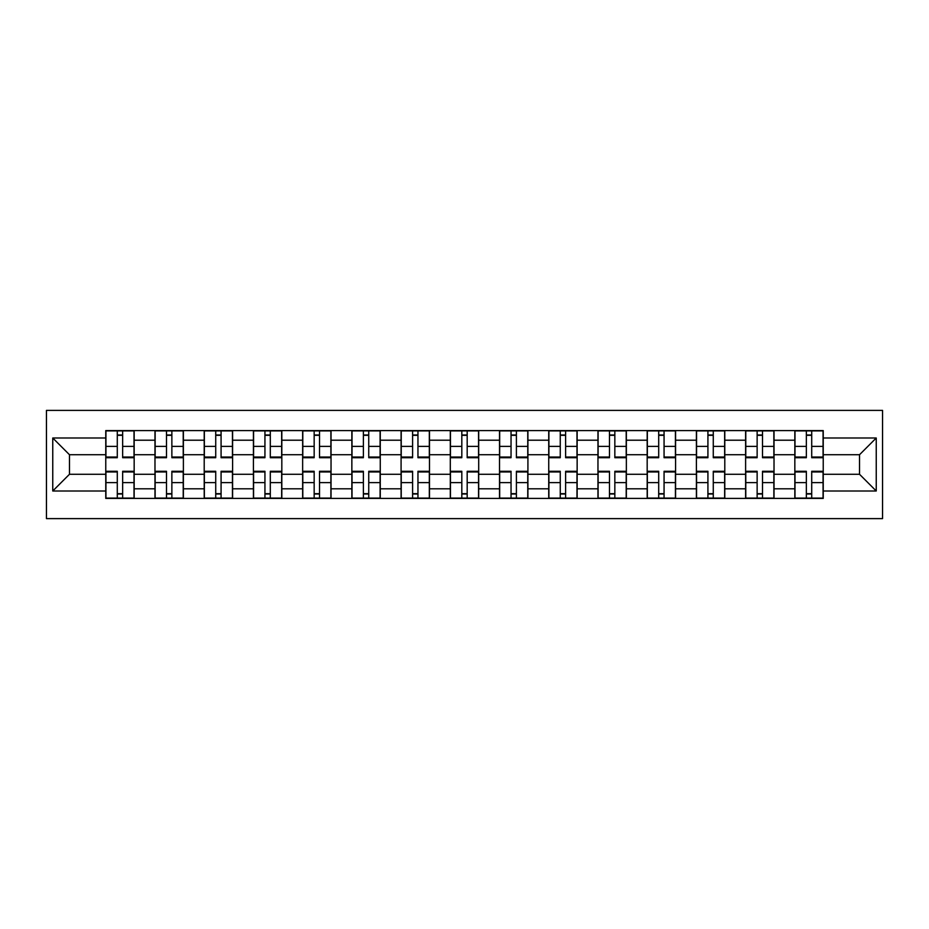 <?xml version="1.0" encoding="UTF-8"?>
<svg xmlns="http://www.w3.org/2000/svg" width="929" height="929" viewBox="0 0 929 929"><rect width="100%" height="100%" fill="white"/><g stroke="black" fill="none" stroke-linecap="round" stroke-linejoin="round"><path stroke-width="1.39" d="M46.45 518.614L882.55 518.614L882.55 410.386L46.45 410.386L46.45 518.614M154.98 498.42L154.98 440.207L134.159 440.207L134.159 498.42M134.159 440.207L134.159 430.58M154.98 440.207L154.98 430.58M183.385 430.58L183.385 498.42M204.206 498.42L204.206 430.58M232.598 430.58L232.598 498.42M253.42 498.42L253.42 430.58M281.824 430.58L281.824 498.42M302.645 498.42L302.645 430.58M331.038 430.58L331.038 498.42M351.859 498.42L351.859 430.58M380.263 430.58L380.263 498.42M401.084 498.42L401.084 430.58M429.477 430.58L429.477 498.42M450.298 498.42L450.298 430.58M478.702 430.58L478.702 498.42M499.523 498.42L499.523 430.58M527.916 430.58L527.916 498.42M548.737 498.42L548.737 430.58M577.141 430.58L577.141 498.42M597.962 498.42L597.962 430.58M626.355 430.58L626.355 498.42M647.176 498.42L647.176 430.58M675.58 430.58L675.58 498.42M696.402 498.42L696.402 430.58M724.794 430.58L724.794 498.42M745.615 498.42L745.615 430.58M774.02 430.58L774.02 498.42M794.841 498.42L794.841 430.58M794.841 474.278L774.02 474.278M745.615 474.278L724.794 474.278M696.402 474.278L675.58 474.278M647.176 474.278L626.355 474.278M597.962 474.278L577.141 474.278M548.737 474.278L527.916 474.278M499.523 474.278L478.702 474.278M450.298 474.278L429.477 474.278M401.084 474.278L380.263 474.278M351.859 474.278L331.038 474.278M302.645 474.278L281.824 474.278M253.42 474.278L232.598 474.278M204.206 474.278L183.385 474.278M154.98 474.278L134.159 474.278M794.841 454.722L774.02 454.722M745.615 454.722L724.794 454.722M696.402 454.722L675.58 454.722M647.176 454.722L626.355 454.722M597.962 454.722L577.141 454.722M548.737 454.722L527.916 454.722M499.523 454.722L478.702 454.722M450.298 454.722L429.477 454.722M401.084 454.722L380.263 454.722M351.859 454.722L331.038 454.722M302.645 454.722L281.824 454.722M253.42 454.722L232.598 454.722M204.206 454.722L183.385 454.722M154.98 454.722L134.159 454.722M69.478 474.278L105.767 474.278L105.767 454.722L69.478 454.722L69.478 474.278L52.756 491L52.756 438L105.767 438L105.767 454.722M823.233 454.722L823.233 474.278L859.522 474.278L859.522 454.722L823.233 454.722L823.233 430.58L105.767 430.58L105.767 438M823.233 438L876.244 438L876.244 491L823.233 491L823.233 474.278M105.767 474.278L105.767 498.42L823.233 498.42L823.233 491M105.767 491L52.756 491M122.651 493.682L117.286 493.682M117.286 435.318L122.651 435.318M171.865 493.682L166.5 493.682M166.5 435.318L171.865 435.318M221.079 493.682L215.725 493.682M215.725 435.318L221.079 435.318M270.304 493.682L264.939 493.682M264.939 435.318L270.304 435.318M319.518 493.682L314.165 493.682M314.165 435.318L319.518 435.318M368.743 493.682L363.378 493.682M363.378 435.318L368.743 435.318M417.957 493.682L412.604 493.682M412.604 435.318L417.957 435.318M467.182 493.682L461.818 493.682M461.818 435.318L467.182 435.318M516.396 493.682L511.043 493.682M511.043 435.318L516.396 435.318M565.622 493.682L560.257 493.682M560.257 435.318L565.622 435.318M614.835 493.682L609.482 493.682M609.482 435.318L614.835 435.318M664.061 493.682L658.696 493.682M658.696 435.318L664.061 435.318M713.275 493.682L707.921 493.682M707.921 435.318L713.275 435.318M762.5 493.682L757.135 493.682M757.135 435.318L762.5 435.318M811.714 493.682L806.349 493.682M806.349 435.318L811.714 435.318M52.756 438L69.478 454.722M859.522 474.278L876.244 491M859.522 454.722L876.244 438M122.651 457.045L134.008 457.045L134.008 457.718L122.651 457.718L122.651 430.893L134.008 430.893L127.691 430.893M134.008 457.045L134.008 430.893M117.286 435.004L122.651 435.004M127.215 430.893L105.929 430.893L105.929 457.718L117.286 457.718L117.286 430.893L112.711 430.893M117.286 471.955L105.929 471.955L105.929 471.282L117.286 471.282L117.286 498.107L105.929 498.107L112.235 498.107M105.929 471.955L105.929 498.107M122.651 493.996L117.286 493.996M112.711 498.107L134.008 498.107L134.008 471.282L122.651 471.282L122.651 498.107L127.215 498.107M171.865 457.045L183.222 457.045L183.222 457.718L171.865 457.718L171.865 430.893L183.222 430.893L176.916 430.893M183.222 457.045L183.222 430.893M166.5 435.004L171.865 435.004M176.44 430.893L155.143 430.893L155.143 457.718L166.5 457.718L166.5 430.893L161.925 430.893M221.079 457.045L232.447 457.045L232.447 457.718L221.079 457.718L221.079 430.893L232.447 430.893L226.13 430.893M232.447 457.045L232.447 430.893M215.725 435.004L221.079 435.004M225.654 430.893L204.357 430.893L204.357 457.718L215.725 457.718L215.725 430.893L211.15 430.893M166.5 471.955L155.143 471.955L155.143 471.282L166.5 471.282L166.5 498.107L155.143 498.107L161.449 498.107M155.143 471.955L155.143 498.107M171.865 493.996L166.5 493.996M161.925 498.107L183.222 498.107L183.222 471.282L171.865 471.282L171.865 498.107L176.44 498.107M215.725 471.955L204.357 471.955L204.357 471.282L215.725 471.282L215.725 498.107L204.357 498.107L210.674 498.107M204.357 471.955L204.357 498.107M221.079 493.996L215.725 493.996M211.15 498.107L232.447 498.107L232.447 471.282L221.079 471.282L221.079 498.107L225.654 498.107M270.304 457.045L281.661 457.045L281.661 457.718L270.304 457.718L270.304 430.893L281.661 430.893L275.356 430.893M281.661 457.045L281.661 430.893M264.939 435.004L270.304 435.004M274.879 430.893L253.582 430.893L253.582 457.718L264.939 457.718L264.939 430.893L260.364 430.893M319.518 457.045L330.887 457.045L330.887 457.718L319.518 457.718L319.518 430.893L330.887 430.893L324.569 430.893M330.887 457.045L330.887 430.893M314.165 435.004L319.518 435.004M324.093 430.893L302.796 430.893L302.796 457.718L314.165 457.718L314.165 430.893L309.589 430.893M368.743 457.045L380.1 457.045L380.1 457.718L368.743 457.718L368.743 430.893L380.1 430.893L373.795 430.893M380.1 457.045L380.1 430.893M363.378 435.004L368.743 435.004M373.319 430.893L352.021 430.893L352.021 457.718L363.378 457.718L363.378 430.893L358.803 430.893M264.939 471.955L253.582 471.955L253.582 471.282L264.939 471.282L264.939 498.107L253.582 498.107L259.888 498.107M253.582 471.955L253.582 498.107M270.304 493.996L264.939 493.996M260.364 498.107L281.661 498.107L281.661 471.282L270.304 471.282L270.304 498.107L274.879 498.107M314.165 471.955L302.796 471.955L302.796 471.282L314.165 471.282L314.165 498.107L302.796 498.107L309.113 498.107M302.796 471.955L302.796 498.107M319.518 493.996L314.165 493.996M309.589 498.107L330.887 498.107L330.887 471.282L319.518 471.282L319.518 498.107L324.093 498.107M363.378 471.955L352.021 471.955L352.021 471.282L363.378 471.282L363.378 498.107L352.021 498.107L358.327 498.107M352.021 471.955L352.021 498.107M368.743 493.996L363.378 493.996M358.803 498.107L380.1 498.107L380.1 471.282L368.743 471.282L368.743 498.107L373.319 498.107M417.957 457.045L429.326 457.045L429.326 457.718L417.957 457.718L417.957 430.893L429.326 430.893L423.009 430.893M429.326 457.045L429.326 430.893M412.604 435.004L417.957 435.004M422.532 430.893L401.235 430.893L401.235 457.718L412.604 457.718L412.604 430.893L408.028 430.893M412.604 471.955L401.235 471.955L401.235 471.282L412.604 471.282L412.604 498.107L401.235 498.107L407.552 498.107M401.235 471.955L401.235 498.107M417.957 493.996L412.604 493.996M408.028 498.107L429.326 498.107L429.326 471.282L417.957 471.282L417.957 498.107L422.532 498.107M467.182 457.045L478.54 457.045L478.54 457.718L467.182 457.718L467.182 430.893L478.54 430.893L472.234 430.893M478.54 457.045L478.54 430.893M461.818 435.004L467.182 435.004M471.758 430.893L450.46 430.893L450.46 457.718L461.818 457.718L461.818 430.893L457.242 430.893M461.818 471.955L450.46 471.955L450.46 471.282L461.818 471.282L461.818 498.107L450.46 498.107L456.766 498.107M450.46 471.955L450.46 498.107M467.182 493.996L461.818 493.996M457.242 498.107L478.54 498.107L478.54 471.282L467.182 471.282L467.182 498.107L471.758 498.107M516.396 457.045L527.765 457.045L527.765 457.718L516.396 457.718L516.396 430.893L527.765 430.893L521.448 430.893M527.765 457.045L527.765 430.893M511.043 435.004L516.396 435.004M520.972 430.893L499.674 430.893L499.674 457.718L511.043 457.718L511.043 430.893L506.468 430.893M511.043 471.955L499.674 471.955L499.674 471.282L511.043 471.282L511.043 498.107L499.674 498.107L505.991 498.107M499.674 471.955L499.674 498.107M516.396 493.996L511.043 493.996M506.468 498.107L527.765 498.107L527.765 471.282L516.396 471.282L516.396 498.107L520.972 498.107M565.622 457.045L576.979 457.045L576.979 457.718L565.622 457.718L565.622 430.893L576.979 430.893L570.673 430.893M576.979 457.045L576.979 430.893M560.257 435.004L565.622 435.004M570.197 430.893L548.9 430.893L548.9 457.718L560.257 457.718L560.257 430.893L555.681 430.893M560.257 471.955L548.9 471.955L548.9 471.282L560.257 471.282L560.257 498.107L548.9 498.107L555.205 498.107M548.9 471.955L548.9 498.107M565.622 493.996L560.257 493.996M555.681 498.107L576.979 498.107L576.979 471.282L565.622 471.282L565.622 498.107L570.197 498.107M614.835 457.045L626.204 457.045L626.204 457.718L614.835 457.718L614.835 430.893L626.204 430.893L619.887 430.893M626.204 457.045L626.204 430.893M609.482 435.004L614.835 435.004M619.411 430.893L598.113 430.893L598.113 457.718L609.482 457.718L609.482 430.893L604.907 430.893M609.482 471.955L598.113 471.955L598.113 471.282L609.482 471.282L609.482 498.107L598.113 498.107L604.431 498.107M598.113 471.955L598.113 498.107M614.835 493.996L609.482 493.996M604.907 498.107L626.204 498.107L626.204 471.282L614.835 471.282L614.835 498.107L619.411 498.107M664.061 457.045L675.418 457.045L675.418 457.718L664.061 457.718L664.061 430.893L675.418 430.893L669.112 430.893M675.418 457.045L675.418 430.893M658.696 435.004L664.061 435.004M668.636 430.893L647.339 430.893L647.339 457.718L658.696 457.718L658.696 430.893L654.121 430.893M658.696 471.955L647.339 471.955L647.339 471.282L658.696 471.282L658.696 498.107L647.339 498.107L653.644 498.107M647.339 471.955L647.339 498.107M664.061 493.996L658.696 493.996M654.121 498.107L675.418 498.107L675.418 471.282L664.061 471.282L664.061 498.107L668.636 498.107M713.275 457.045L724.643 457.045L724.643 457.718L713.275 457.718L713.275 430.893L724.643 430.893L718.326 430.893M724.643 457.045L724.643 430.893M707.921 435.004L713.275 435.004M717.85 430.893L696.553 430.893L696.553 457.718L707.921 457.718L707.921 430.893L703.346 430.893M707.921 471.955L696.553 471.955L696.553 471.282L707.921 471.282L707.921 498.107L696.553 498.107L702.87 498.107M696.553 471.955L696.553 498.107M713.275 493.996L707.921 493.996M703.346 498.107L724.643 498.107L724.643 471.282L713.275 471.282L713.275 498.107L717.85 498.107M762.5 457.045L773.857 457.045L773.857 457.718L762.5 457.718L762.5 430.893L773.857 430.893L767.551 430.893M773.857 457.045L773.857 430.893M757.135 435.004L762.5 435.004M767.075 430.893L745.778 430.893L745.778 457.718L757.135 457.718L757.135 430.893L752.56 430.893M757.135 471.955L745.778 471.955L745.778 471.282L757.135 471.282L757.135 498.107L745.778 498.107L752.084 498.107M745.778 471.955L745.778 498.107M762.5 493.996L757.135 493.996M752.56 498.107L773.857 498.107L773.857 471.282L762.5 471.282L762.5 498.107L767.075 498.107M811.714 457.045L823.071 457.045L823.071 457.718L811.714 457.718L811.714 430.893L823.071 430.893L816.765 430.893M823.071 457.045L823.071 430.893M806.349 435.004L811.714 435.004M816.289 430.893L794.992 430.893L794.992 457.718L806.349 457.718L806.349 430.893L801.785 430.893M806.349 471.955L794.992 471.955L794.992 471.282L806.349 471.282L806.349 498.107L794.992 498.107L801.309 498.107M794.992 471.955L794.992 498.107M811.714 493.996L806.349 493.996M801.785 498.107L823.071 498.107L823.071 471.282L811.714 471.282L811.714 498.107L816.289 498.107M745.615 440.207L724.794 440.207M696.402 440.207L675.58 440.207M647.176 440.207L626.355 440.207M597.962 440.207L577.141 440.207M548.737 440.207L527.916 440.207M499.523 440.207L478.702 440.207M450.298 440.207L429.477 440.207M401.084 440.207L380.263 440.207M351.859 440.207L331.038 440.207M302.645 440.207L281.824 440.207M253.42 440.207L232.598 440.207M204.206 440.207L183.385 440.207M794.841 440.207L774.02 440.207M745.615 488.793L724.794 488.793M696.402 488.793L675.58 488.793M647.176 488.793L626.355 488.793M597.962 488.793L577.141 488.793M548.737 488.793L527.916 488.793M499.523 488.793L478.702 488.793M450.298 488.793L429.477 488.793M401.084 488.793L380.263 488.793M351.859 488.793L331.038 488.793M302.645 488.793L281.824 488.793M253.42 488.793L232.598 488.793M204.206 488.793L183.385 488.793M154.98 488.793L134.159 488.793M794.841 488.793L774.02 488.793M122.651 446.396L134.008 446.396M105.929 457.045L117.286 457.045M105.929 446.396L117.286 446.396M117.286 482.604L105.929 482.604M134.008 471.955L122.651 471.955M134.008 482.604L122.651 482.604M171.865 446.396L183.222 446.396M155.143 457.045L166.5 457.045M155.143 446.396L166.5 446.396M221.079 446.396L232.447 446.396M204.357 457.045L215.725 457.045M204.357 446.396L215.725 446.396M166.5 482.604L155.143 482.604M183.222 471.955L171.865 471.955M183.222 482.604L171.865 482.604M215.725 482.604L204.357 482.604M232.447 471.955L221.079 471.955M232.447 482.604L221.079 482.604M270.304 446.396L281.661 446.396M253.582 457.045L264.939 457.045M253.582 446.396L264.939 446.396M319.518 446.396L330.887 446.396M302.796 457.045L314.165 457.045M302.796 446.396L314.165 446.396M368.743 446.396L380.1 446.396M352.021 457.045L363.378 457.045M352.021 446.396L363.378 446.396M264.939 482.604L253.582 482.604M281.661 471.955L270.304 471.955M281.661 482.604L270.304 482.604M314.165 482.604L302.796 482.604M330.887 471.955L319.518 471.955M330.887 482.604L319.518 482.604M363.378 482.604L352.021 482.604M380.1 471.955L368.743 471.955M380.1 482.604L368.743 482.604M417.957 446.396L429.326 446.396M401.235 457.045L412.604 457.045M401.235 446.396L412.604 446.396M412.604 482.604L401.235 482.604M429.326 471.955L417.957 471.955M429.326 482.604L417.957 482.604M467.182 446.396L478.54 446.396M450.46 457.045L461.818 457.045M450.46 446.396L461.818 446.396M461.818 482.604L450.46 482.604M478.54 471.955L467.182 471.955M478.54 482.604L467.182 482.604M516.396 446.396L527.765 446.396M499.674 457.045L511.043 457.045M499.674 446.396L511.043 446.396M511.043 482.604L499.674 482.604M527.765 471.955L516.396 471.955M527.765 482.604L516.396 482.604M565.622 446.396L576.979 446.396M548.9 457.045L560.257 457.045M548.9 446.396L560.257 446.396M560.257 482.604L548.9 482.604M576.979 471.955L565.622 471.955M576.979 482.604L565.622 482.604M614.835 446.396L626.204 446.396M598.113 457.045L609.482 457.045M598.113 446.396L609.482 446.396M609.482 482.604L598.113 482.604M626.204 471.955L614.835 471.955M626.204 482.604L614.835 482.604M664.061 446.396L675.418 446.396M647.339 457.045L658.696 457.045M647.339 446.396L658.696 446.396M658.696 482.604L647.339 482.604M675.418 471.955L664.061 471.955M675.418 482.604L664.061 482.604M713.275 446.396L724.643 446.396M696.553 457.045L707.921 457.045M696.553 446.396L707.921 446.396M707.921 482.604L696.553 482.604M724.643 471.955L713.275 471.955M724.643 482.604L713.275 482.604M762.5 446.396L773.857 446.396M745.778 457.045L757.135 457.045M745.778 446.396L757.135 446.396M757.135 482.604L745.778 482.604M773.857 471.955L762.5 471.955M773.857 482.604L762.5 482.604M811.714 446.396L823.071 446.396M794.992 457.045L806.349 457.045M794.992 446.396L806.349 446.396M806.349 482.604L794.992 482.604M823.071 471.955L811.714 471.955M823.071 482.604L811.714 482.604"/></g></svg>
